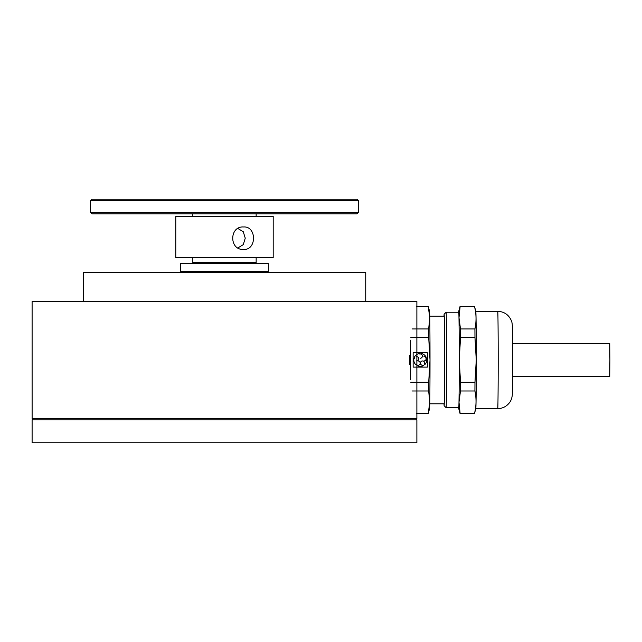 <?xml version="1.0" encoding="UTF-8"?>
<svg xmlns="http://www.w3.org/2000/svg" width="642" height="642" viewBox="0 0 642 642"><rect width="100%" height="100%" fill="white"/><g stroke="black" fill="none" stroke-linecap="round" stroke-linejoin="round"><path stroke-width="0.96" d="M32.108 418.415L416.883 418.415L416.883 301.515L32.1 301.515L32.108 418.415M365.739 301.515L365.739 272.296L83.243 272.296L83.243 301.515M90.546 212.382L92.007 213.85L356.968 213.85L358.429 212.382L358.429 200.697L90.546 200.697L90.546 212.382L358.429 212.382M192.833 257.683L192.833 262.554L256.15 262.554L256.15 257.683M237.957 228.528L243.262 231.73L245.252 238.19L243.262 244.666L237.949 247.868M358.429 200.697L356.968 199.237L92.007 199.237L90.546 200.697M243.575 249.433C256.808 250.38 256.816 226.032 243.575 226.963C229.162 226.008 229.106 250.356 243.575 249.433M273.195 257.683L175.78 257.683L175.78 216.282L273.195 216.282L273.195 257.683M299.87 419.876L32.1 419.876L32.1 442.763L416.883 442.763L416.883 419.876L299.87 419.876M241.665 263.525L268.324 263.525L268.324 271.317L180.651 271.317L180.651 263.525L241.665 263.525M458.661 312.237A48.704 0.481 90 0 1 458.733 311.29L460.041 306.427A53.575 0.53 90 0 1 460.057 306.386L474.486 306.386A53.575 0.53 90 0 1 474.502 306.427L475.818 311.338A48.656 0.481 90 0 1 476.284 359.961A48.656 0.481 90 0 1 475.818 408.593L474.502 413.504A53.575 0.53 90 0 1 474.486 413.544L460.057 413.544A53.575 0.53 90 0 1 460.041 413.504L458.733 408.641A48.704 0.481 90 0 1 458.661 407.694M474.502 306.427A53.575 0.53 90 0 1 474.534 306.627C476.388 314.066 476.516 321.506 474.911 328.945A53.575 0.53 90 0 1 474.968 337.644L476.268 359.961L474.968 382.287A53.575 0.53 90 0 1 474.911 390.986C476.516 398.425 476.388 405.864 474.534 413.304L460.105 413.304L458.998 402.149L460.491 390.986L474.911 390.986M512.621 343.406L609.739 343.406L609.9 359.961L609.739 376.525L512.621 376.525M444.015 316.129A45.783 0.457 90 0 1 444.136 314.187L446.086 312.237A47.733 0.473 90 0 1 446.094 312.237A47.733 0.473 90 0 1 446.567 359.961A47.733 0.473 90 0 1 446.094 407.694A47.733 0.473 90 0 1 446.086 407.694L444.136 405.744A45.783 0.457 90 0 1 444.015 403.802M446.094 312.237L458.757 312.237A47.733 0.473 90 0 1 459.231 359.961L460.539 337.644L474.968 337.644M444.136 314.187A45.783 0.457 90 0 1 444.593 359.961A43.833 0.433 90 0 1 444.144 403.802L429.747 403.802M429.747 316.129L444.144 316.129A43.833 0.433 90 0 1 444.577 359.961A45.783 0.457 90 0 1 444.136 405.744M423.255 365.17L423.255 365.17A2.167 2.167 -90 0 1 420.398 363.115A2.167 2.167 -90 0 1 422.564 360.956A2.167 2.167 -90 0 1 424.306 364.407L424.595 364.808A6.492 6.492 90 0 0 426.617 358.589L426.144 358.742L425.742 357.506L426.216 357.353A6.492 6.492 90 0 0 420.927 353.501L420.927 354.007L419.627 354.007L419.627 353.501A6.492 6.492 90 0 0 414.331 357.353L414.804 357.506L414.403 358.742L413.929 358.589A6.492 6.492 90 0 0 415.952 364.808L416.249 364.407L417.3 365.17L417.003 365.571A6.492 6.492 90 0 0 423.543 365.571L423.255 365.17A2.167 2.167 -90 0 1 422.564 365.282M422.564 360.956A2.167 2.167 -90 0 1 424.306 364.407L424.595 364.808M474.911 328.945L460.491 328.945L458.998 317.782L460.105 306.627L474.534 306.627M460.491 328.945A53.575 0.53 90 0 1 460.539 337.644M458.733 311.29A48.704 0.481 90 0 1 458.998 317.782A48.704 0.481 90 0 1 459.239 359.961A48.704 0.481 90 0 1 458.998 402.149A48.704 0.481 90 0 1 458.733 408.641M474.968 382.287L460.539 382.287A53.575 0.53 90 0 1 460.491 390.986M460.539 382.287L459.239 359.961A47.733 0.473 90 0 1 458.757 407.694L446.094 407.694M416.698 306.386L428.23 306.386A53.575 0.53 90 0 1 428.246 306.427A53.575 0.53 90 0 1 428.278 306.627L429.771 317.782A48.704 0.481 90 0 1 430.012 359.961A48.704 0.481 90 0 1 429.771 402.149A48.704 0.481 90 0 1 429.554 408.641L428.246 413.504A53.575 0.53 90 0 1 428.23 413.544L416.698 413.544M428.246 306.427L429.554 311.29A48.704 0.481 90 0 1 429.771 317.782L428.663 328.945A53.575 0.53 90 0 1 428.712 337.644L430.012 359.961L428.712 382.287A53.575 0.53 90 0 1 428.663 390.986L429.771 402.149L428.278 413.304A53.575 0.53 90 0 1 428.246 413.504M409.572 355.419L409.572 364.512M428.278 413.304L416.642 413.304M412.012 390.986L428.663 390.986M428.712 382.287L410.816 382.287M413.929 358.589L413.929 358.589A6.492 6.492 90 0 0 415.952 364.808L415.952 364.808M414.804 357.506L414.331 357.353A6.492 6.492 90 0 1 419.627 353.501L419.627 353.501M416.57 356.599A2.167 2.167 -90 0 1 418.728 358.758A2.167 2.167 -90 0 1 416.57 360.924M420.927 353.501A6.492 6.492 90 0 0 420.919 353.501L420.919 354.007A2.167 2.167 -90 0 1 420.277 358.236M425.742 357.506L425.742 357.506A2.167 2.167 -90 0 0 423.977 356.599M426.617 358.589L426.144 358.742A2.167 2.167 -90 0 1 423.977 360.924M417.292 365.17L417.003 365.571A6.492 6.492 90 0 0 420.277 366.462M417.982 360.956A2.167 2.167 -90 0 1 420.149 363.115A2.167 2.167 -90 0 1 417.982 365.282M413.135 367.112L427.42 367.112L427.42 352.819L413.135 352.819L413.135 367.112L427.42 367.112L427.42 352.819L413.135 352.819M410.816 337.644L428.712 337.644M410.535 379.727L410.535 340.204M428.663 328.945L412.012 328.945M416.642 306.627L428.278 306.627M497.719 311.306A48.656 0.481 90 0 1 498.2 359.961A48.656 0.481 90 0 1 497.719 408.625C502.309 408.529 506.097 406.723 509.058 403.224C510.831 401.146 511.915 398.401 512.316 394.974L512.669 359.961C512.396 338.527 513.151 324.443 511.473 320.984C508.921 314.869 504.331 311.643 497.719 311.306L475.81 311.306M192.833 216.282L192.833 213.85M256.15 216.282L256.15 213.85M33.561 418.415L32.1 419.876M415.422 418.415L416.883 419.876M475.81 408.625L497.719 408.625"/></g></svg>
